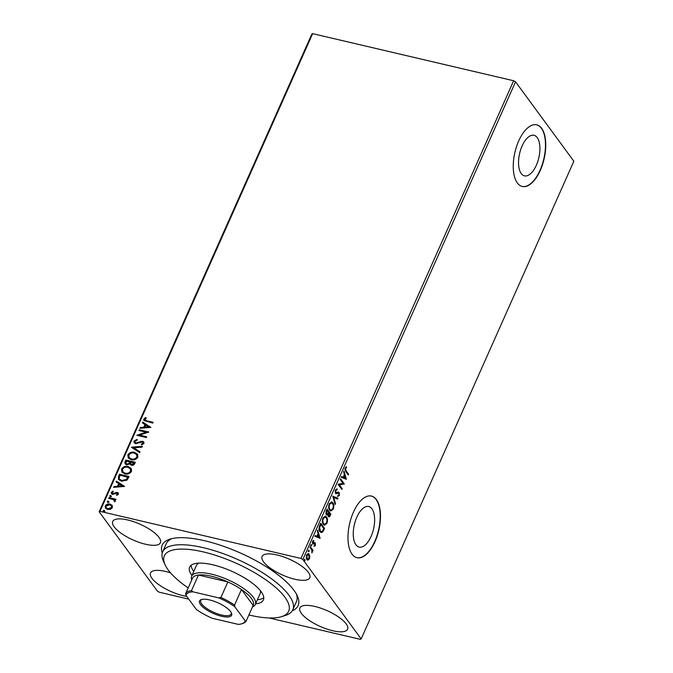 <?xml version="1.0" encoding="UTF-8"?>
<svg xmlns="http://www.w3.org/2000/svg" width="673" height="673" viewBox="0 0 673 673"><rect width="100%" height="100%" fill="white"/><g stroke="black" fill="none" stroke-linecap="round" stroke-linejoin="round"><path stroke-width="1.01" d="M162.26 552.979A74.392 24.556 24 0 1 169.991 539.149A74.392 24.556 24 0 1 234.448 550.464A74.392 24.556 24 0 1 293.992 590.305A74.392 24.556 24 0 1 297.315 595.841A74.392 24.556 24 0 1 292.217 610.84M171.994 538.61A71.22 23.513 -156 0 0 166.307 543.641L162.664 551.835A71.22 23.513 24 0 1 228.61 555.679A71.22 23.513 24 0 1 292.797 609.772A71.22 23.513 24 0 1 285.344 615.459L281.566 616.645A68.057 22.47 -156 0 0 227.356 559.532A68.057 22.47 -156 0 0 165.07 564.782A68.057 22.47 -156 0 0 188.179 587.924M537.231 137.629A20.829 9.843 103.2 0 0 533.983 135.307A20.829 9.843 103.2 0 0 520.734 149.515A20.829 9.843 103.2 0 0 521.23 173.55A20.829 9.843 103.2 0 0 524.477 175.863A20.829 9.843 103.2 0 0 537.727 161.663A20.829 9.843 103.2 0 0 537.231 137.629M371.942 508.855A20.829 9.843 103.2 0 0 368.703 506.542A20.829 9.843 103.2 0 0 355.445 520.742A20.829 9.843 103.2 0 0 355.95 544.777A20.829 9.843 103.2 0 0 359.197 547.099A20.829 9.843 103.2 0 0 372.447 532.89A20.829 9.843 103.2 0 0 371.942 508.855M376.375 499.585A31.656 14.957 103.2 0 0 371.446 496.06A31.656 14.957 103.2 0 0 351.306 517.646A31.656 14.957 103.2 0 0 352.063 554.173A31.656 14.957 103.2 0 0 356.993 557.698A31.656 14.957 103.2 0 0 377.141 536.112A31.656 14.957 103.2 0 0 376.375 499.585M356.858 557.665A31.656 14.957 103.2 0 0 376.914 535.91A31.656 14.957 103.2 0 0 376.098 499.517A31.656 14.957 103.2 0 0 371.311 496.035M541.656 128.358A31.656 14.957 103.2 0 0 536.726 124.833A31.656 14.957 103.2 0 0 516.586 146.42A31.656 14.957 103.2 0 0 517.352 182.947A31.656 14.957 103.2 0 0 522.282 186.471A31.656 14.957 103.2 0 0 542.421 164.885A31.656 14.957 103.2 0 0 541.656 128.358M522.147 186.438A31.656 14.957 103.2 0 0 542.194 164.683A31.656 14.957 103.2 0 0 541.386 128.291A31.656 14.957 103.2 0 0 536.591 124.799M346.158 623.846A26.112 8.623 -156 0 0 320.954 608.232A26.112 8.623 -156 0 0 299.889 607.971A26.112 8.623 -156 0 0 301.344 613.339A26.112 8.623 -156 0 0 326.548 628.952A26.112 8.623 -156 0 0 347.605 629.213A26.112 8.623 -156 0 0 346.158 623.846M158.979 537.348A26.112 8.623 -156 0 0 133.776 521.735A26.112 8.623 -156 0 0 112.719 521.474A26.112 8.623 -156 0 0 114.166 526.841A26.112 8.623 -156 0 0 139.37 542.455A26.112 8.623 -156 0 0 160.426 542.716A26.112 8.623 -156 0 0 158.979 537.348M170.563 572.883A26.112 8.623 -156 0 0 150.508 572.959A26.112 8.623 -156 0 0 151.955 578.326A26.112 8.623 -156 0 0 186.749 596.404M308.369 572.361A26.112 8.623 -156 0 0 283.165 556.748A26.112 8.623 -156 0 0 262.1 556.487A26.112 8.623 -156 0 0 263.547 561.854A26.112 8.623 -156 0 0 288.751 577.468A26.112 8.623 -156 0 0 309.816 577.728A26.112 8.623 -156 0 0 308.369 572.361M112.164 505.381L112.425 507.627L110.406 509.343L107.613 509.478L105.451 508.132L105.24 505.945C106.46 504.228 108.05 503.606 110.01 504.085L112.164 505.381M115.159 500.342L114.662 499.77L115.243 501.309L114.755 501.814L113.409 499.602L108.74 498.373L109.068 497.641L116.017 499.273L115.689 500.005L114.662 499.77L115.066 500.19M114.385 501.587L114.402 500.401M118.406 494.209L116.782 495.395L116.379 494.823L117.531 494.049L116.909 493.124L112.593 494.411L111.398 493.688L111.272 492.392L112.887 491.097L113.342 491.669L112.164 492.51L112.879 493.662L117.203 492.384L118.288 493.015L118.406 494.209M116.791 495.387L117.75 494.344L116.909 493.124M112.164 492.51L113.098 493.957L113.619 493.645M118.498 476.467L119.483 474.246L128.989 476.476L128.35 477.923L126.995 480.118L121.502 481.212L118.507 479.47L118.498 476.467L119.483 474.246M125.809 460.038L135.315 462.267L134.718 463.621C133.994 465.06 132.884 465.607 131.378 465.27L129.754 463.899L126.659 464.833L125.094 463.89L124.959 461.947L125.809 460.038L135.223 462.486M131.538 447.175L142.407 446.342L142.053 447.141L133.801 447.781L139.984 451.793L139.622 452.593L131.479 447.301L142.264 446.67M138.949 430.518L139.277 429.786L148.783 432.016L139.572 435.128L146.664 436.794L146.335 437.526L136.829 435.296L146.024 432.175L138.949 430.518M144.771 419.262L146.773 420.852L153.091 422.341L152.771 423.073L143.896 420.49L143.795 419.043L145.696 417.496L146.26 418.034L144.771 419.262L144.998 420.204M188.751 599.13L159.358 592.24L157.457 591.188L99.15 511.749L311.835 34.071L312.651 33.65L513.642 80.76L515.543 81.812L573.85 161.251L361.165 638.929L302.858 559.499L300.966 558.447L513.642 80.76M312.651 33.65L99.974 511.337L300.966 558.447M150.861 427.363L139.934 428.314L140.287 427.515L143.778 427.246L144.973 424.562L142.356 422.871L142.718 422.072L150.861 427.363M133.986 441.059L137.023 439.402L137.242 440.108L134.987 441.236L135.088 442.38L136.005 442.952L142.499 441.227L143.829 442.018L143.963 443.457L141.532 444.92L141.204 444.214L142.987 443.221L142.213 441.976L135.668 443.684L134.188 442.767L133.986 441.059L137.242 439.696M141.599 444.903L143.206 443.507L142.213 441.976M134.449 452.323L137.528 454.182L137.872 457.135C136.156 459.524 133.944 460.374 131.218 459.684L128.207 457.867L127.853 454.847C129.561 452.5 131.757 451.659 134.449 452.323L137.629 454.325M128.122 466.532L131.201 468.391L131.546 471.344C129.83 473.733 127.618 474.583 124.892 473.893L121.88 472.076L121.527 469.056C123.235 466.709 125.43 465.867 128.122 466.532L131.302 468.534M124.572 486.394L113.653 487.353L114.006 486.554L117.489 486.285L118.684 483.601L116.076 481.91L116.429 481.111L124.572 486.394M110.448 496.994L109.926 496.194L110.995 495.765L111.297 496.27L110.229 496.699L109.707 495.9L110.776 495.471L111.297 496.27M110.229 496.699L109.926 496.194M107.941 502.622L107.419 501.831L108.479 501.402L108.782 501.907L107.722 502.327L107.2 501.536L108.269 501.107L108.782 501.907M107.722 502.327L107.419 501.831M103.844 511.808L103.331 511.017L104.391 510.588L104.694 511.093L103.634 511.514L103.112 510.723L104.18 510.294L104.694 511.093M103.634 511.514L103.331 511.017M361.165 638.929L360.349 639.35L269.099 617.965M308.882 558.674L307.544 560.029L308.083 560.155L306.787 559.532L306.568 554.905L308.369 553.534L309.849 556.192L309.42 558.8L307.611 560.155M310.32 546.636L313.08 550.405L312.76 551.137L312.348 550.581L311.893 552.912L311.818 550.043L309.992 547.376L310.32 546.636M315.401 545.374L314.375 546.257L314.981 543.742L312.709 543.986L312.6 541.353L313.643 540.343L313.021 543.229L315.301 542.993L315.401 545.374L313.828 546.131M314.981 543.742L314.114 543.447L312.701 544.196M312.339 542.825L313.357 543.414M314.771 542.648L315.301 542.993L314.754 542.859L315.099 543.969M319.751 525.462L320.735 523.249L324.521 528.398L322.72 531.931L321.181 532.579L319.961 531.636C318.825 530.257 318.75 528.204 319.751 525.462M327.061 509.04L330.838 514.189L330.241 515.535C329.568 516.948 328.929 517.259 328.323 516.46L327.919 514.475L326.279 514.66L326.212 510.95L327.061 509.04M328.878 516.872L328.323 516.46M326.842 515.072L326.279 514.66M332.79 496.178L337.93 498.264L337.577 499.063L333.673 497.482L335.507 503.707L335.154 504.506L332.79 496.178M340.21 479.521L340.53 478.781L344.315 483.929L339.369 484.871L342.187 488.707L341.859 489.448L338.082 484.299L343.02 483.349L340.21 479.521M346.107 470.831L348.622 474.255L348.294 474.987L345.745 471.512L345.199 467.962L346.435 466.751L346.561 467.525L345.586 468.484L346.107 470.831L345.56 470.705L348.622 474.255M515.543 81.812L302.858 559.499M346.385 479.277L341.186 477.317L341.548 476.518L343.196 477.182L344.391 474.499L343.609 471.866L343.97 471.066L346.385 479.277L345.821 479.193M335.39 489.986L337.173 488.96L337.097 489.818L335.802 490.457L335.844 492.67L338.477 492.131L339.217 492.535L339.343 495.446L337.88 496.422L337.905 495.53L338.956 494.907L338.906 493.292L335.516 493.393L335.39 489.986M335.061 491.955L336.323 492.93M338.477 492.131L339.217 492.535L338.679 492.409L339.083 493.696M338.906 493.292L337.678 492.947L336.895 493.343L337.442 493.469M336.121 493.814L335.516 493.393M332.866 502.773C333.968 504.186 334.094 506.306 333.253 509.125L330.763 511.017L329.61 510.142C328.508 508.721 328.39 506.592 329.248 503.774L331.722 501.915L332.866 502.773L332.319 502.638L333.261 505.431M326.54 516.982C327.642 518.395 327.768 520.515 326.927 523.333L324.436 525.226L323.284 524.351C322.182 522.929 322.064 520.801 322.922 517.983L325.396 516.124L326.54 516.982L325.993 516.847L326.935 519.64M320.096 538.316L314.905 536.347L315.258 535.548L316.907 536.221L318.102 533.538L317.328 530.904L317.681 530.105L320.096 538.316L319.54 538.232M311.246 544.583L311.666 545.719L311.077 545.904L311.035 544.861L311.624 544.676L311.035 544.861M311.077 544.55L311.119 545.593L311.666 545.719L311.077 545.904M308.739 550.22L309.159 551.347L308.571 551.532L308.528 550.489L309.117 550.312L308.528 550.489M308.571 550.186L308.613 551.221L309.159 551.347L308.571 551.532M304.65 559.406L305.071 560.533L304.482 560.718L304.44 559.675L305.029 559.499L304.44 559.675M304.482 559.372L304.524 560.407L305.071 560.533L304.482 560.718M99.974 511.337L99.15 511.749M292.797 609.772L296.44 601.586A71.22 23.513 -156 0 0 296.381 593.99M345.956 467.003L346.561 467.525M346.015 467.39L345.316 467.945L345.855 468.072M345.316 467.945L345.047 468.358L345.586 468.484M344.887 469.216L345.56 470.705M341.505 476.593L343.196 477.182M343.667 471.748L345.838 479.151M344.635 475.34L344.088 475.214L343.18 477.266L345.442 478.099L344.635 475.34L343.718 477.393L345.442 478.099M343.18 477.266L343.718 477.393M340.361 479.168L344.315 483.929M343.768 483.803L344.24 484.089M343.701 483.963L339.369 484.871M338.822 484.745L342.187 488.707M336.626 488.909L337.097 489.818M336.559 489.692L335.255 490.331L335.802 490.457M337.93 492.005L338.679 492.409M338.931 494.966L339.343 495.446M338.797 495.32L337.333 496.295M338.368 493.166L337.678 492.947M336.895 493.343L335.852 493.713M332.756 496.253L337.93 498.264M337.392 498.138L337.064 498.853M335.507 503.707L334.961 503.581L333.135 497.355L333.673 497.482M332.899 508.519L333.253 509.125M332.706 508.998L330.493 510.925M331.453 501.881L332.319 502.638M328.702 507.535L329.391 509.284L330.88 510.109L332.849 508.628C333.53 506.348 333.421 504.641 332.538 503.505L331.074 502.689L329.047 504.287M329.391 509.284L330.88 510.109M329.105 504.144L329.652 504.279C328.946 506.559 329.047 508.266 329.938 509.411M331.621 502.815L329.652 504.279M326.893 509.419L330.838 514.189M330.3 514.054L328.609 516.755M326.565 514.954L327.919 514.475M326.069 513.802L326.969 514.197L327.801 513.692L328.525 512.212L327.12 510.302L326.607 513.928L325.799 513.087M327.12 510.302L326.582 510.176L326.001 511.522M328.104 515.594L328.971 515.972L330.132 514.391L328.92 512.742L328.643 515.72L327.902 515.198M328.92 512.742L328.374 512.616L327.801 514.441M328.205 512.986L328.752 513.12M326.203 511.009L326.75 511.144M326.573 522.728L326.927 523.333M326.38 523.207L324.167 525.133M325.126 516.09L325.993 516.847M322.375 521.743L323.065 523.493L324.554 524.317L326.523 522.837C327.204 520.557 327.095 518.849 326.212 517.714L324.748 516.889L322.72 518.496M323.065 523.493L324.554 524.317M322.779 518.353L323.326 518.479C322.619 520.767 322.72 522.475 323.612 523.619M325.295 517.024L323.326 518.479M320.567 523.628L324.521 528.398M323.974 528.263L322.182 531.805L322.72 531.931M322.182 531.805L320.912 532.486M319.01 528.574L319.751 530.77L321.265 531.653L322.544 531.056L323.806 528.599L320.802 524.511L319.667 527.396L320.289 530.896L321.265 531.653M320.802 524.511L320.255 524.385L319.902 525.167L319.128 527.27L319.667 527.396M319.751 530.77L320.289 530.896M315.225 535.632L316.907 536.221M317.378 530.787L319.557 538.19M318.346 534.379L317.807 534.253L316.89 536.305L319.162 537.13L318.346 534.379L317.437 536.431L319.162 537.13M316.89 536.305L317.437 536.431M313.138 540.587L313.719 541.117M313.172 540.991L312.432 541.605M312.499 541.614L312.979 541.731M314.224 542.514L314.754 542.859M311.119 545.593L310.539 545.769M310.152 547.023L313.08 550.405M311.792 552.382L312.238 552.483M308.613 551.221L308.024 551.406M309.328 556.075L309.849 556.192M308.899 558.674L309.42 558.8M308.091 553.509L309.185 554.148M308.646 554.014L309.302 556.066M306.156 557.74L307.754 559.28L307.115 558.792L309.084 558.338L308.857 554.88L307.662 554.266M308.31 554.745L306.358 555.233M306.568 558.666L307.115 558.792L306.905 555.368L306.425 555.25M308.857 554.88L306.905 555.368M304.524 560.407L303.935 560.592M144.989 419.557L146.983 421.147L152.998 422.56M144.014 420.625L143.795 419.043M144.014 419.338L145.696 417.496M140.295 428.289L140.287 427.515M140.506 427.809L143.778 427.246M143.988 427.54L144.973 424.562M142.626 423.048L142.718 422.072M142.928 422.366L150.802 427.481M144.888 427.162L148.758 427.178L145.805 425.109L144.888 427.162L148.54 426.884M139.269 430.594L139.277 429.786M139.496 430.081L148.59 432.209M146.563 437.013L139.572 435.128M137.225 435.389L146.024 432.175M135.214 442.531L136.005 442.952M136.224 443.246L137.048 442.927M137.258 443.221L140.884 441.269M141.103 441.564L142.499 441.227M142.718 441.522L143.921 442.169M143.206 443.507L142.432 442.27L143.206 443.507M134.297 442.91L134.205 441.353M139.925 451.911L133.801 447.781M128.316 458.01L127.853 454.847M128.063 455.141C129.771 452.794 131.975 451.953 134.667 452.618M129.216 457.632L131.765 459.247C133.927 459.794 135.702 459.121 137.099 457.236L136.678 454.67M131.555 458.952C133.708 459.499 135.483 458.826 136.88 456.942L136.577 454.519L134.12 453.064C131.975 452.517 130.217 453.181 128.837 455.057L129.09 457.48L131.765 459.247M125.203 464.025L124.959 461.947M125.178 462.242L126.028 460.332M126.12 463.638L127.197 464.395L129.409 463.638L130.209 462.124L126.457 461.005L126.002 463.495L126.978 464.101L129.191 463.344L129.99 461.829M130.84 464.084L131.908 464.824L134.23 463.066L130.966 462.057L130.722 463.949L131.689 464.53L134.011 462.772M121.99 472.219L121.527 469.056M121.746 469.35C123.445 467.003 125.649 466.162 128.341 466.826M122.89 471.84L125.439 473.455C127.601 474.002 129.376 473.329 130.772 471.445L130.352 468.879M125.228 473.161C127.382 473.708 129.157 473.035 130.554 471.15L130.251 468.728L127.803 467.272C125.649 466.726 123.891 467.39 122.511 469.258L122.764 471.689L125.439 473.455M119.701 474.541L128.896 476.694M118.625 479.622L118.709 476.762M119.643 479.327L122.049 480.774L126.482 479.807L127.904 477.275L120.131 475.214L119.146 478.023L119.533 479.176L121.83 480.48L126.263 479.521L127.685 476.98M114.006 487.328L114.006 486.554M114.225 486.848L117.489 486.285M117.708 486.579L118.684 483.601M116.345 482.078L116.429 481.111M116.648 481.405L124.522 486.52M118.608 486.2L122.469 486.217L119.516 484.148L118.608 486.2L122.25 485.923M117.75 494.344L117.127 493.418L117.75 494.344M111.525 493.831L111.272 492.392M111.491 492.686L112.887 491.097M112.383 492.804L113.098 493.957L112.383 492.804M113.838 493.94L114.688 493.031M114.898 493.326L116.034 492.367M116.244 492.661L117.203 492.384M117.422 492.678L118.389 493.183M110.995 495.765L111.508 496.565M109.051 498.449L109.068 497.641M109.287 497.936L115.916 499.492M114.654 501.284L114.519 500.544M108.479 501.402L109.001 502.201M105.56 508.283L105.24 505.945M105.451 506.239C106.671 504.514 108.269 503.9 110.229 504.38L110.01 504.085M110.229 504.38L112.374 505.675M106.376 507.871L108.151 509.032L111.794 507.72L111.474 505.987M107.932 508.738L111.575 507.425L111.365 505.835L109.682 504.817L106.09 506.146L106.258 507.728L108.151 509.032M104.391 510.588L104.912 511.387M248.901 614.962A68.057 22.47 -156 0 0 281.566 616.645M198.653 563.133A34.819 11.491 -156 0 0 196.524 565.278L191.67 576.197A34.819 11.491 24 0 1 219.751 576.542A34.819 11.491 24 0 1 253.351 597.355A34.819 11.491 24 0 1 255.286 604.522A34.819 11.491 24 0 1 252.442 607.004M191.082 565.303A40.363 13.325 -156 0 0 193.79 571.427M191.965 575.524A40.363 13.325 24 0 1 189.643 567.12A40.363 13.325 24 0 1 227.011 569.299A40.363 13.325 24 0 1 263.387 599.946A40.363 13.325 24 0 1 255.58 603.849M165.07 564.782L163.43 561.173A71.22 23.513 24 0 1 162.664 551.835M257.406 599.752A40.363 13.325 -156 0 0 263.774 597.666M255.286 604.522L260.148 593.603A34.819 11.491 -156 0 0 260.325 590.591M200.504 604.564A17.565 5.796 24 0 1 201.37 599.55A17.565 5.796 24 0 1 216.588 602.226A17.565 5.796 24 0 1 230.654 611.631A17.565 5.796 24 0 1 231.436 612.943A17.565 5.796 24 0 1 220.29 615.938A17.565 5.796 24 0 1 200.504 604.564M201.976 599.391A16.615 5.485 -156 0 0 200.756 600.518A16.615 5.485 -156 0 0 201.681 603.942A16.615 5.485 -156 0 0 217.724 613.869A16.615 5.485 -156 0 0 231.125 614.037A16.615 5.485 -156 0 0 231.142 612.38M218.893 597.918L220.912 597.481A33.238 10.97 24 0 1 234.549 605.052L241.472 589.498L253.149 605.406A33.238 10.97 -156 0 0 251.391 598.406A33.238 10.97 -156 0 0 241.472 589.498A33.238 10.97 -156 0 0 227.844 581.926L198.459 575.036A33.238 10.97 -156 0 0 192.587 578.04L185.655 593.594A33.238 10.97 24 0 1 191.536 590.6L192.823 591.803A32.287 10.659 -156 0 0 185.95 595.311L196.314 609.427A32.287 10.659 -156 0 0 212.256 618.285L238.335 624.393A32.287 10.659 -156 0 0 241.691 623.804A32.287 10.659 -156 0 0 245.208 620.893L234.835 606.768A32.287 10.659 -156 0 0 218.893 597.918L192.823 591.803M220.912 597.481L227.844 581.926A33.238 10.97 -156 0 0 198.459 575.036L191.536 590.6M191.721 579.975A34.819 11.491 24 0 1 191.67 576.197M185.95 595.311L185.655 593.594M234.549 605.052L234.835 606.768M245.208 620.893L246.225 620.969A33.238 10.97 24 0 1 242.827 623.45L241.691 623.804M253.149 605.406L246.225 620.969M329.694 515.409L330.241 515.535M323.326 529.71L323.873 529.844M319.902 525.167L320.449 525.302M313.5 543.801L314.047 543.927M336.189 492.914L335.642 492.787M338.569 493.048L338.031 492.922M314.771 543.591L314.224 543.456M313.256 543.405L312.718 543.279"/></g></svg>
